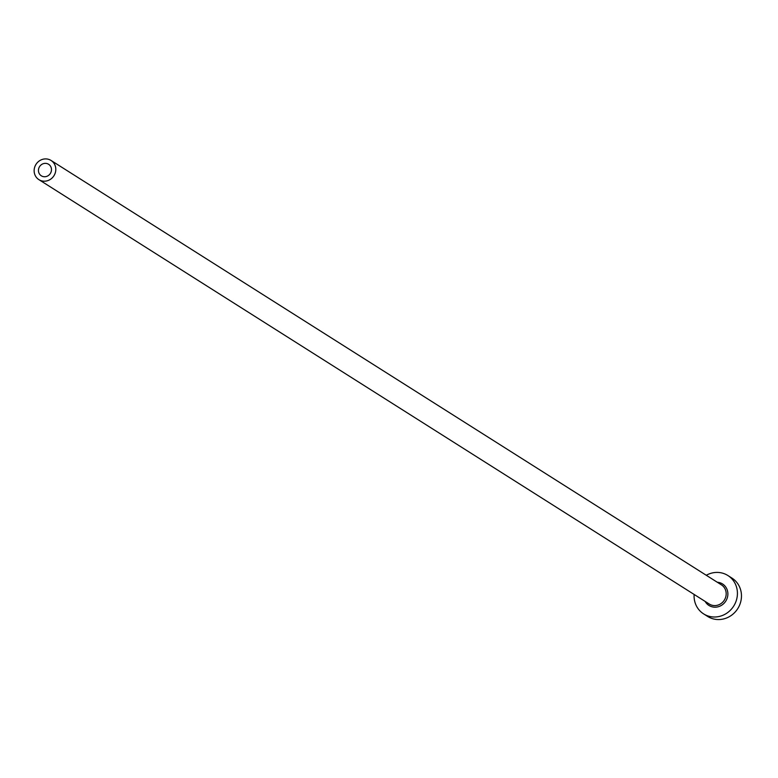 <?xml version="1.0" encoding="UTF-8"?>
<svg xmlns="http://www.w3.org/2000/svg" width="778" height="778" viewBox="0 0 778 778"><rect width="100%" height="100%" fill="white"/><g stroke="black" fill="none" stroke-linecap="round" stroke-linejoin="round"><path stroke-width="1.17" d="M47.205 163.643A6.808 6.37 -57.7 0 0 41.331 175.809A6.808 6.37 -57.7 0 0 50.765 172.735A6.808 6.37 -57.7 0 0 47.205 163.643M41.253 180.729A11.349 10.62 -57.7 0 0 54.625 174.525A11.349 10.62 -57.7 0 0 51.047 160.463A11.349 10.62 -57.7 0 0 48.693 159.373A11.349 10.62 -57.7 0 0 35.321 165.578A11.349 10.62 -57.7 0 0 38.9 179.64A11.349 10.62 -57.7 0 0 41.253 180.729M694.132 594.45A22.698 21.249 -57.7 0 0 703.613 613.881A22.698 21.249 -57.7 0 0 708.311 616.069A22.698 21.249 -57.7 0 0 735.054 603.65A22.698 21.249 -57.7 0 0 727.897 575.525A22.698 21.249 -57.7 0 0 723.19 573.347A22.698 21.249 -57.7 0 0 706.278 575.273M703.613 613.881L707.659 616.448A22.698 21.249 -57.7 0 0 712.366 618.627A22.698 21.249 -57.7 0 0 739.1 606.208A22.698 21.249 -57.7 0 0 731.942 578.093L727.897 575.525M717.297 582.245A12.711 11.903 122.3 0 1 719.913 582.741A12.711 11.903 122.3 0 1 727.148 598.282A12.711 11.903 122.3 0 1 711.588 606.665A12.711 11.903 122.3 0 1 705.15 601.433M38.9 179.64L709.273 604.039A11.349 10.62 -57.7 0 0 711.627 605.128A11.349 10.62 -57.7 0 0 724.999 598.924A11.349 10.62 -57.7 0 0 721.42 584.861L51.047 160.463"/></g></svg>
